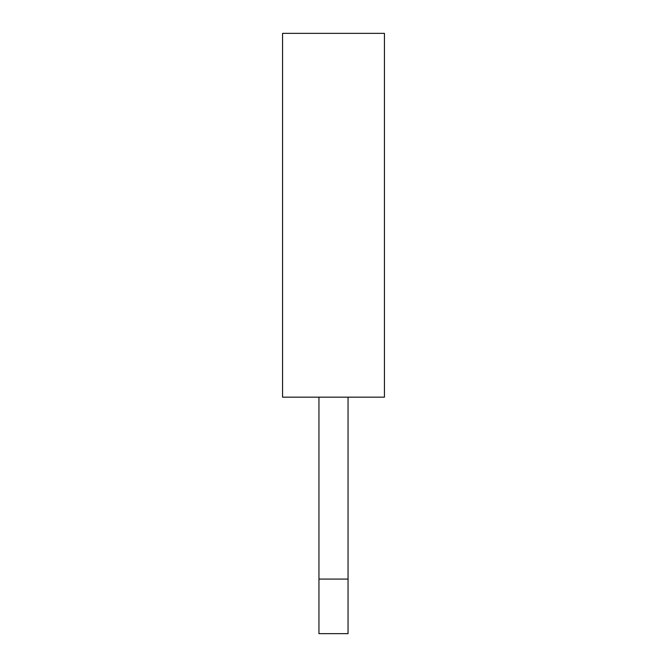 <?xml version="1.0" encoding="UTF-8"?>
<svg xmlns="http://www.w3.org/2000/svg" width="667" height="667" viewBox="0 0 667 667"><rect width="100%" height="100%" fill="white"/><g stroke="black" fill="none" stroke-linecap="round" stroke-linejoin="round"><path stroke-width="1" d="M348.049 397.165L348.049 633.65L318.951 633.65L318.951 397.165M348.049 579.081L318.951 579.081M384.434 33.35L384.434 397.165L282.566 397.165L282.566 33.35L384.434 33.35"/></g></svg>
